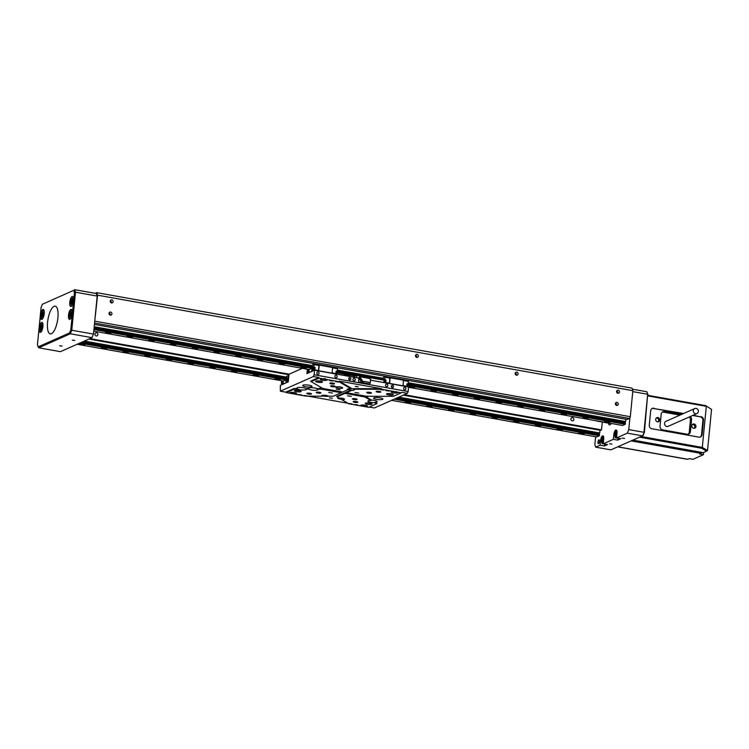 <?xml version="1.0" encoding="UTF-8"?>
<svg xmlns="http://www.w3.org/2000/svg" width="749" height="749" viewBox="0 0 749 749"><rect width="100%" height="100%" fill="white"/><g stroke="black" fill="none" stroke-linecap="round" stroke-linejoin="round"><path stroke-width="1.12" d="M418.382 356.131A1.564 1.432 66.1 0 0 416.304 354.446A1.564 1.432 66.1 0 0 416.098 357.076A1.564 1.432 66.1 0 0 418.382 356.131M416.547 357.329A1.564 1.432 66.1 0 0 415.592 355.176M416.275 357.198A1.255 1.142 66.1 0 0 415.508 355.466M518.055 373.91A1.564 1.432 66.1 0 0 515.977 372.225A1.564 1.432 66.1 0 0 515.78 374.856A1.564 1.432 66.1 0 0 518.055 373.91M516.23 375.109A1.564 1.432 66.1 0 0 515.275 372.965M515.958 374.987A1.255 1.142 66.1 0 0 515.19 373.245M94.917 334.091A1.61 1.47 -113.9 0 1 97.267 333.127A1.61 1.47 -113.9 0 1 97.061 335.833A1.61 1.47 -113.9 0 1 94.917 334.091M570.888 419.009A1.61 1.47 -113.9 0 1 573.238 418.036A1.61 1.47 -113.9 0 1 573.032 420.741A1.61 1.47 -113.9 0 1 570.888 419.009M618.281 404.179A1.564 1.432 66.1 0 0 616.202 402.485A1.564 1.432 66.1 0 0 615.996 405.115A1.564 1.432 66.1 0 0 618.281 404.179M616.446 405.378A1.564 1.432 66.1 0 0 615.5 403.224M616.174 405.246A1.255 1.142 66.1 0 0 615.406 403.514M619.479 392.008A1.564 1.432 66.1 0 0 617.391 390.313A1.564 1.432 66.1 0 0 617.195 392.953A1.564 1.432 66.1 0 0 619.479 392.008M617.644 393.206A1.564 1.432 66.1 0 0 616.689 391.053M617.373 393.075A1.255 1.142 66.1 0 0 616.605 391.343M111.929 313.84A1.564 1.432 66.1 0 0 109.85 312.155A1.564 1.432 66.1 0 0 109.644 314.786A1.564 1.432 66.1 0 0 111.929 313.84M110.094 315.048A1.564 1.432 66.1 0 0 109.139 312.895M109.822 314.917A1.255 1.142 66.1 0 0 109.054 313.185M113.118 301.678A1.564 1.432 66.1 0 0 111.039 299.984A1.564 1.432 66.1 0 0 110.843 302.615A1.564 1.432 66.1 0 0 113.118 301.678M111.283 302.877A1.564 1.432 66.1 0 0 110.337 300.724M111.011 302.746A1.255 1.142 66.1 0 0 110.243 301.014M94.655 322.089L97.567 295.181L96.715 292.653L95.179 293.327M96.715 292.653L632.006 388.141L632.858 390.678L97.567 295.181M95.011 321.199L630.302 416.687L632.858 390.678M599.977 430.572L601.513 429.889L602.29 422.033M89.871 338.614L289.189 374.172M404.301 394.704L601.513 429.889M94.421 324.429L627.278 419.487L629.581 418.466L94.561 323.025M630.302 416.687L629.581 418.466M393.543 386.615A1.17 1.077 66.1 0 0 391.98 385.351A1.17 1.077 66.1 0 0 391.83 387.327A1.17 1.077 66.1 0 0 393.543 386.615M392.064 387.467A1.17 1.077 66.1 0 0 391.409 386.007M350.86 379.003A1.17 1.077 66.1 0 0 349.306 377.739A1.17 1.077 66.1 0 0 349.146 379.715A1.17 1.077 66.1 0 0 350.86 379.003M349.38 379.855A1.17 1.077 66.1 0 0 348.734 378.395M380.642 392.13A2.35 0.496 -174.4 0 0 380.81 391.98A2.35 0.496 -174.4 0 0 378.938 391.306A2.35 0.496 -174.4 0 0 376.307 391.362A2.35 0.496 -174.4 0 0 376.138 391.521A2.35 0.496 -174.4 0 0 378.011 392.195A2.35 0.496 -174.4 0 0 380.642 392.13M357.648 402.325A2.35 0.496 -174.4 0 0 357.816 402.166A2.35 0.496 -174.4 0 0 355.944 401.492A2.35 0.496 -174.4 0 0 353.313 401.548A2.35 0.496 -174.4 0 0 353.144 401.707A2.35 0.496 -174.4 0 0 355.017 402.382A2.35 0.496 -174.4 0 0 357.648 402.325M311.359 394.068A2.35 0.496 -174.4 0 0 311.518 393.908A2.35 0.496 -174.4 0 0 309.646 393.234A2.35 0.496 -174.4 0 0 307.015 393.291A2.35 0.496 -174.4 0 0 306.856 393.45A2.35 0.496 -174.4 0 0 308.728 394.124A2.35 0.496 -174.4 0 0 311.359 394.068M334.354 383.872A2.35 0.496 -174.4 0 0 334.513 383.713A2.35 0.496 -174.4 0 0 332.64 383.039A2.35 0.496 -174.4 0 0 330.009 383.104A2.35 0.496 -174.4 0 0 329.85 383.263A2.35 0.496 -174.4 0 0 331.713 383.928A2.35 0.496 -174.4 0 0 334.354 383.872M405.911 388.825A1.255 1.142 66.1 0 0 404.245 387.476A1.255 1.142 66.1 0 0 404.086 389.583A1.255 1.142 66.1 0 0 405.911 388.825M319.102 373.339A1.255 1.142 66.1 0 0 317.445 371.991A1.255 1.142 66.1 0 0 317.286 374.097A1.255 1.142 66.1 0 0 319.102 373.339M337.19 376.56A1.255 1.142 66.1 0 0 335.524 375.212A1.255 1.142 66.1 0 0 335.365 377.318A1.255 1.142 66.1 0 0 337.19 376.56M387.823 385.595A1.255 1.142 66.1 0 0 386.166 384.246A1.255 1.142 66.1 0 0 385.997 386.353A1.255 1.142 66.1 0 0 387.823 385.595M355.279 379.79A1.255 1.142 66.1 0 0 353.612 378.442A1.255 1.142 66.1 0 0 353.453 380.548A1.255 1.142 66.1 0 0 355.279 379.79M383.366 390.032L380.361 389.62L383.366 390.032M352.039 403.917L349.034 403.505L352.039 403.917M338.52 382.027L335.515 381.616L338.52 382.027M307.193 395.912L304.188 395.5L307.193 395.912M389.19 391.072L386.109 390.65L389.19 391.072M357.863 404.956L354.783 404.535L357.863 404.956M301.435 394.892L298.364 394.47L301.435 394.892M332.771 380.998L329.691 380.576L332.771 380.998M356.899 394.583L359.792 395.098M327.959 389.414L330.852 389.929M332.387 398.243L329.382 397.841L332.387 398.243M358.256 386.784L355.251 386.372L358.256 386.784M351.309 396.371L347.555 395.856L351.309 396.371M358.78 393.056L355.026 392.542L358.78 393.056M339.971 389.705L336.217 389.19L339.971 389.705M332.5 393.019L328.745 392.504L332.5 393.019M335.103 386.69A2.35 0.496 -174.4 0 0 335.271 386.531A2.35 0.496 -174.4 0 0 333.399 385.857A2.35 0.496 -174.4 0 0 330.758 385.913A2.35 0.496 -174.4 0 0 330.599 386.072A2.35 0.496 -174.4 0 0 332.472 386.746A2.35 0.496 -174.4 0 0 335.103 386.69M320.731 393.056A2.35 0.496 -174.4 0 0 320.9 392.897A2.35 0.496 -174.4 0 0 319.027 392.223A2.35 0.496 -174.4 0 0 316.387 392.289A2.35 0.496 -174.4 0 0 316.228 392.439A2.35 0.496 -174.4 0 0 318.1 393.113A2.35 0.496 -174.4 0 0 320.731 393.056M356.899 399.507A2.35 0.496 -174.4 0 0 357.067 399.357A2.35 0.496 -174.4 0 0 355.195 398.683A2.35 0.496 -174.4 0 0 352.564 398.74A2.35 0.496 -174.4 0 0 352.395 398.899A2.35 0.496 -174.4 0 0 354.268 399.573A2.35 0.496 -174.4 0 0 356.899 399.507M371.27 393.141A2.35 0.496 -174.4 0 0 371.438 392.982A2.35 0.496 -174.4 0 0 369.566 392.307A2.35 0.496 -174.4 0 0 366.935 392.364A2.35 0.496 -174.4 0 0 366.767 392.523A2.35 0.496 -174.4 0 0 368.639 393.197A2.35 0.496 -174.4 0 0 371.27 393.141M363.405 395.744L363.405 395.744A2.35 0.496 -174.4 0 0 363.246 395.903A2.35 0.496 -174.4 0 0 363.387 396.09L344.746 392.766L344.961 393.384L337.078 396.876L339.138 398.094A3.436 0.73 -174.4 0 1 342.714 398.384A3.436 0.73 -174.4 0 1 344.521 399.208A3.436 0.73 -174.4 0 1 344.278 399.442A3.436 0.73 -174.4 0 1 341.797 399.657L348.791 403.767L364.398 406.548A3.436 0.73 -174.4 0 0 367.225 406.361A3.436 0.73 -174.4 0 0 367.469 406.127A3.436 0.73 -174.4 0 0 364.726 405.134A3.436 0.73 -174.4 0 0 360.859 405.218A3.436 0.73 -174.4 0 0 360.615 405.452A3.436 0.73 -174.4 0 0 361.449 406.024M397.101 392.055L394.161 391.521A3.436 0.73 -174.4 0 0 391.324 391.718A3.436 0.73 -174.4 0 0 391.09 391.952A3.436 0.73 -174.4 0 0 393.834 392.935A3.436 0.73 -174.4 0 0 397.691 392.851A3.436 0.73 -174.4 0 0 397.934 392.616A3.436 0.73 -174.4 0 0 397.101 392.055L401.342 392.804L393.459 396.305L366.682 396.258A2.35 0.496 -174.4 0 0 365.194 396.062L346.459 392.719L351.665 390.407A3.436 0.73 -174.4 0 0 353.987 390.192A3.436 0.73 -174.4 0 0 354.23 389.957A3.436 0.73 -174.4 0 0 353.706 389.508L353.425 388.928A3.436 0.73 -174.4 0 0 350.747 388.422M363.387 396.09L363.705 396.727A2.35 0.496 -174.4 0 0 364.969 397.017L365.559 396.624A2.35 0.496 -174.4 0 0 367.75 396.511A2.35 0.496 -174.4 0 0 367.909 396.361A2.35 0.496 -174.4 0 0 367.881 396.258M321.742 387.86A2.35 0.496 -174.4 0 0 320.001 388.001A2.35 0.496 -174.4 0 0 319.842 388.16A2.35 0.496 -174.4 0 0 320.591 388.6L320.984 389.171L317.258 389.162L317.07 388.6A4.691 0.992 -174.4 0 0 312.689 387.748A4.691 0.992 -174.4 0 0 308.831 388.01A4.691 0.992 -174.4 0 0 308.504 388.319A4.691 0.992 -174.4 0 0 308.625 388.581L308.71 389.152L306.098 389.143L306.004 388.581A4.691 0.992 -174.4 0 0 301.688 387.514A4.691 0.992 -174.4 0 0 297.278 387.729A4.691 0.992 -174.4 0 0 296.941 388.048A4.691 0.992 -174.4 0 0 297.447 388.562L297.634 389.134A4.691 0.992 -174.4 0 0 302.016 389.995A4.691 0.992 -174.4 0 0 305.91 389.733A4.691 0.992 -174.4 0 0 306.238 389.424A4.691 0.992 -174.4 0 0 306.098 389.143M394.161 391.521L381.503 389.265L354.343 389.218L354.024 388.656L381.541 388.703L339.269 381.157L338.876 381.662L350.588 388.553L349.942 388.834A3.436 0.73 -174.4 0 0 347.62 389.059A3.436 0.73 -174.4 0 0 347.377 389.283A3.436 0.73 -174.4 0 0 347.901 389.742L342.696 392.045L323.961 388.703A2.35 0.496 -174.4 0 0 322.688 388.413L311.144 381.616L319.027 378.123L323.268 378.882A3.436 0.73 -174.4 0 0 320.441 379.069A3.436 0.73 -174.4 0 0 320.197 379.303A3.436 0.73 -174.4 0 0 322.941 380.286A3.436 0.73 -174.4 0 0 326.807 380.202A3.436 0.73 -174.4 0 0 327.041 379.977A3.436 0.73 -174.4 0 0 326.218 379.406L323.268 378.882M324.345 388.768L324.345 388.768A2.35 0.496 -174.4 0 1 323.222 388.928L341.853 392.251L341.207 392.71L322.463 389.368L323.222 388.928M341.207 392.71L333.314 396.202L328.53 396.193A3.436 0.73 -174.4 0 0 325.478 395.332A3.436 0.73 -174.4 0 0 321.995 395.463A3.436 0.73 -174.4 0 0 321.761 395.697A3.436 0.73 -174.4 0 0 322.37 396.184L322.716 395.837A3.436 0.73 -174.4 0 0 328.408 396.146A3.436 0.73 -174.4 0 0 328.455 396.127M338.492 397.7A3.436 0.73 -174.4 0 0 337.958 397.85A3.436 0.73 -174.4 0 0 337.715 398.084A3.436 0.73 -174.4 0 0 341.366 399.17L341.797 399.657M322.201 382.243A3.436 0.73 -174.4 0 0 322.445 382.009A3.436 0.73 -174.4 0 0 319.701 381.026A3.436 0.73 -174.4 0 0 315.835 381.11A3.436 0.73 -174.4 0 0 315.601 381.344A3.436 0.73 -174.4 0 0 318.344 382.327A3.436 0.73 -174.4 0 0 322.201 382.243M393.094 394.892A3.436 0.73 -174.4 0 0 393.337 394.657A3.436 0.73 -174.4 0 0 390.594 393.674A3.436 0.73 -174.4 0 0 386.727 393.759A3.436 0.73 -174.4 0 0 386.484 393.983A3.436 0.73 -174.4 0 0 389.237 394.976A3.436 0.73 -174.4 0 0 393.094 394.892M300.939 391.671A3.436 0.73 -174.4 0 0 301.173 391.437A3.436 0.73 -174.4 0 0 298.43 390.454A3.436 0.73 -174.4 0 0 294.572 390.538A3.436 0.73 -174.4 0 0 294.329 390.772A3.436 0.73 -174.4 0 0 297.072 391.755A3.436 0.73 -174.4 0 0 300.939 391.671M296.332 393.712A3.436 0.73 -174.4 0 0 296.576 393.478A3.436 0.73 -174.4 0 0 293.833 392.485A3.436 0.73 -174.4 0 0 289.966 392.579A3.436 0.73 -174.4 0 0 289.732 392.804A3.436 0.73 -174.4 0 0 290.556 393.375L293.505 393.899A3.436 0.73 -174.4 0 0 296.332 393.712M371.822 404.32A3.436 0.73 -174.4 0 0 372.066 404.086A3.436 0.73 -174.4 0 0 369.323 403.093A3.436 0.73 -174.4 0 0 365.456 403.187A3.436 0.73 -174.4 0 0 365.222 403.411A3.436 0.73 -174.4 0 0 367.965 404.404A3.436 0.73 -174.4 0 0 371.822 404.32M342.415 388.122A3.436 0.73 -174.4 0 0 342.658 387.898A3.436 0.73 -174.4 0 0 339.906 386.905A3.436 0.73 -174.4 0 0 336.048 386.99A3.436 0.73 -174.4 0 0 335.805 387.224A3.436 0.73 -174.4 0 0 338.548 388.207A3.436 0.73 -174.4 0 0 342.415 388.122M382.589 399.376A4.691 0.992 -174.4 0 0 382.926 399.058A4.691 0.992 -174.4 0 0 379.181 397.71A4.691 0.992 -174.4 0 0 373.91 397.831A4.691 0.992 -174.4 0 0 373.582 398.15A4.691 0.992 -174.4 0 0 377.327 399.498A4.691 0.992 -174.4 0 0 382.589 399.376M370.933 400.528A4.691 0.992 -174.4 0 0 368.115 400.837A4.691 0.992 -174.4 0 0 367.787 401.146A4.691 0.992 -174.4 0 0 374.622 402.69L375.071 402.222A4.691 0.992 -174.4 0 0 376.841 401.923A4.691 0.992 -174.4 0 0 377.178 401.614A4.691 0.992 -174.4 0 0 371.429 400.078L370.933 400.528L364.969 397.017M311.706 386.727A4.691 0.992 -174.4 0 0 312.033 386.418A4.691 0.992 -174.4 0 0 308.288 385.07A4.691 0.992 -174.4 0 0 303.027 385.183A4.691 0.992 -174.4 0 0 302.69 385.501A4.691 0.992 -174.4 0 0 306.435 386.849A4.691 0.992 -174.4 0 0 311.706 386.727M308.71 389.152A4.691 0.992 -174.4 0 0 313.016 390.22A4.691 0.992 -174.4 0 0 317.464 390.014A4.691 0.992 -174.4 0 0 317.791 389.695A4.691 0.992 -174.4 0 0 317.258 389.162M307.362 369.238L306.94 373.582L314.552 370.203L358.846 378.105L358.546 381.138L359.099 381.99M362.188 382.57L358.921 377.356L361.673 382.477L358.846 378.105L356.655 377.711L356.889 375.315L352.966 377.056M311.144 381.616L310.676 381.119L318.812 377.515L313.382 376.541L314.112 374.772L408.149 391.54L408.589 386.98L370.54 380.192L370.24 383.216L369.313 383.844L359.323 382.056L358.546 381.138L359.323 382.056M313.382 376.541L280.332 391.193L280.351 385.361L288.253 381.859L289.002 374.257L302.343 368.339M314.112 374.772L314.552 370.203M346.459 392.719L345.898 392.261L351.169 389.92L351.665 390.407M347.901 389.742L348.276 389.405A3.436 0.73 -174.4 0 0 351.169 389.92M308.185 396.165L347.92 403.252M337.078 396.876L336.619 396.371L344.746 392.766M365.559 396.624L371.429 400.078M375.071 402.222L377.075 403.402L376.522 403.814L374.622 402.69M369.21 407.053L374.369 407.971L407.419 393.319L401.998 392.354L401.342 392.804M293.505 393.899L306.163 396.155L322.37 396.184M280.332 391.193L285.753 392.158L293.889 388.562L297.447 388.562M306.004 388.581L308.625 388.581M317.07 388.6L320.591 388.6M354.343 389.218L353.706 389.508M353.425 388.928L354.024 388.656M408.149 391.54L407.419 393.319M338.876 381.662L326.218 379.406M320.984 389.171A2.35 0.496 -174.4 0 0 322.463 389.368M297.634 389.134L294.207 389.124L286.315 392.616L290.556 393.375M363.705 396.727L344.961 393.384M364.398 406.548L368.639 407.306L376.522 403.814M339.269 381.157L351.131 388.141L350.588 388.553M381.503 389.265L381.541 388.703M318.812 377.515L319.027 378.123M294.207 389.124L293.889 388.562M285.753 392.158L286.315 392.616M370.596 379.677L369.847 378.517L370.549 380.192L383.853 382.57L384.087 380.174L356.889 375.315M370.615 379.443L369.847 378.517L359.848 376.738L362.947 381.531A2.481 0.524 5.6 0 1 365.493 381.681L370.306 382.533M358.921 377.356L359.848 376.738M362.207 382.449L362.947 381.531M323.418 378.825L325.066 378.722M323.184 378.788L325.066 378.666M41.729 329.616A2.256 0.768 -79.9 0 0 42.496 327.922A2.256 0.768 -79.9 0 0 42.571 325.824A2.256 0.768 -79.9 0 0 41.869 325.412A2.256 0.768 -79.9 0 0 41.092 327.098A2.256 0.768 -79.9 0 0 41.017 329.204A2.256 0.768 -79.9 0 0 41.729 329.616L42.571 325.824L41.869 325.412L41.017 329.204L41.729 329.616M42.581 327.369L41.092 327.098M41.888 329.354L41.017 329.204M43.096 316.584A2.256 0.768 -79.9 0 0 43.816 314.73A2.256 0.768 -79.9 0 0 43.788 312.736A2.256 0.768 -79.9 0 0 43.03 312.586A2.256 0.768 -79.9 0 0 42.309 314.43A2.256 0.768 -79.9 0 0 42.337 316.434A2.256 0.768 -79.9 0 0 43.096 316.584L43.788 312.736L43.03 312.586L42.337 316.434L43.096 316.584M43.826 314.702L42.309 314.43M43.105 316.565L42.337 316.434M71.089 312.502A2.256 0.768 -79.9 0 0 70.359 314.337A2.256 0.768 -79.9 0 0 70.378 316.35A2.256 0.768 -79.9 0 0 71.136 316.527A2.256 0.768 -79.9 0 0 71.867 314.702A2.256 0.768 -79.9 0 0 71.848 312.689A2.256 0.768 -79.9 0 0 71.089 312.502L70.378 316.35L71.136 316.527L71.848 312.689L71.089 312.502M71.876 314.608L70.359 314.337M71.155 316.49L70.378 316.35M72.157 299.862A2.256 0.768 -79.9 0 0 71.548 301.941A2.256 0.768 -79.9 0 0 71.773 303.673A2.256 0.768 -79.9 0 0 72.606 303.317A2.256 0.768 -79.9 0 0 73.205 301.229A2.256 0.768 -79.9 0 0 72.981 299.506A2.256 0.768 -79.9 0 0 72.157 299.862L71.773 303.673L72.606 303.317L73.205 301.229L72.981 299.506L72.157 299.862L73.121 300.031M73.009 302.203L71.548 301.941M336.657 374.144A1.723 0.59 -79.9 0 0 337.05 372.665A1.723 0.59 -79.9 0 0 336.947 371.467M336.554 374.126A1.919 0.655 -79.9 0 0 336.938 372.599A1.919 0.655 -79.9 0 0 336.891 371.457M311.921 368.967A1.723 0.59 -79.9 0 0 312.061 370.221A1.723 0.59 -79.9 0 0 312.698 370.034A1.723 0.59 -79.9 0 0 313.185 368.405A1.723 0.59 -79.9 0 0 312.623 367.066A1.723 0.59 -79.9 0 0 311.921 368.967M312.127 370.315A1.919 0.655 -79.9 0 0 312.183 370.437A1.919 0.655 -79.9 0 0 312.399 370.615A1.919 0.655 -79.9 0 0 313.447 368.405A1.919 0.655 -79.9 0 0 313.073 366.823A1.919 0.655 -79.9 0 0 312.82 366.916A1.919 0.655 -79.9 0 0 312.717 367.01M307.839 369.323A1.723 0.59 -79.9 0 0 307.315 371.008A1.723 0.59 -79.9 0 0 307.455 372.262A1.723 0.59 -79.9 0 0 308.101 372.075A1.723 0.59 -79.9 0 0 308.579 370.446A1.723 0.59 -79.9 0 0 308.541 369.444M307.53 372.356A1.919 0.655 -79.9 0 0 307.586 372.478A1.919 0.655 -79.9 0 0 307.802 372.656A1.919 0.655 -79.9 0 0 308.85 370.446A1.919 0.655 -79.9 0 0 308.831 369.5M308.888 372.281A1.919 0.655 100.1 0 1 308.335 372.749L307.802 372.656M313.934 367.366A1.919 0.655 100.1 0 1 313.981 368.499A1.919 0.655 100.1 0 1 312.932 370.708L312.399 370.615M332.715 367.928L337.527 368.78L337.275 371.373L336.114 371.158L335.87 373.592L332.219 372.946M337.275 371.373L336.095 371.317M318.503 370.905L318.98 364.997L314.065 364.117L312.399 364.857L311.743 366.926M318.512 364.913L319.299 365.147L318.681 370.942M332.135 373.339L332.584 367.047L319.121 364.641M332.715 367.45L337.527 368.78M307.399 369.248L307.502 370.09M307.586 369.819L307.642 369.285M309.421 372.478L308.878 372.384L309.084 370.249A2.266 0.777 -79.9 0 0 309.112 369.547M308.878 372.384L312.352 371.176M311.93 369.847L311.809 371.083M313.119 366.832A2.266 0.777 100.1 0 1 313.503 366.458L313.073 366.383A2.266 0.777 -79.9 0 0 312.389 367.347M313.073 366.383L313.85 366.036L313.981 367.216L314.065 364.117M94.065 328.09L312.108 367.422M94.018 328.521L312.146 367.431L311.94 368.405L309.29 369.585L93.765 331.133M313.073 366.823L313.606 366.916A1.919 0.655 100.1 0 1 313.756 367.001M314.571 370.203L314.88 367.534L314.159 367.403L313.765 370.558M313.662 370.54L312.286 371.139L312.305 370.568M309.271 372.478L307.755 372.637M314.88 367.534L313.981 367.216M315.132 367.422L314.739 370.24M318.662 370.521L314.898 369.856M319.149 365.503L314.234 364.632M332.753 367.553L319.299 365.147M332.2 373.18L318.746 370.774M336.273 374.079L336.582 371.401M314.636 370.043L313.915 369.912M335.786 373.817L336.338 373.91M307.783 371.747L308.12 369.706L307.783 371.747M312.773 368.78L312.53 369.641L312.155 369.051L312.576 367.731L312.904 368.714M312.773 368.761L312.193 368.658M286.052 380.436A1.723 0.59 -79.9 0 0 286.193 381.69A1.723 0.59 -79.9 0 0 286.83 381.503A1.723 0.59 -79.9 0 0 287.316 379.874A1.723 0.59 -79.9 0 0 286.755 378.535A1.723 0.59 -79.9 0 0 286.052 380.436M286.258 381.775A1.919 0.655 -79.9 0 0 286.315 381.906A1.919 0.655 -79.9 0 0 286.53 382.074A1.919 0.655 -79.9 0 0 287.579 379.874A1.919 0.655 -79.9 0 0 287.204 378.292A1.919 0.655 -79.9 0 0 286.951 378.376A1.919 0.655 -79.9 0 0 286.848 378.479M281.97 380.792A1.723 0.59 -79.9 0 0 281.446 382.467A1.723 0.59 -79.9 0 0 281.587 383.731A1.723 0.59 -79.9 0 0 282.233 383.535A1.723 0.59 -79.9 0 0 282.719 381.906A1.723 0.59 -79.9 0 0 282.673 380.913M281.661 383.816A1.919 0.655 -79.9 0 0 281.718 383.947A1.919 0.655 -79.9 0 0 281.933 384.115A1.919 0.655 -79.9 0 0 282.982 381.906A1.919 0.655 -79.9 0 0 282.963 380.969M283.019 383.741A1.919 0.655 100.1 0 1 282.467 384.209L281.933 384.115M288.065 378.825A1.919 0.655 100.1 0 1 288.112 379.968A1.919 0.655 100.1 0 1 287.064 382.177L286.53 382.074M288.861 375.708L286.53 376.326L285.875 378.385M281.53 380.707L281.633 381.55M281.718 381.288L281.774 380.754M283.553 383.947L283.01 383.853L283.216 381.718A2.266 0.777 -79.9 0 0 283.244 381.016M283.01 383.853L286.483 382.645M286.062 381.316L285.94 382.552M287.251 378.301A2.266 0.777 100.1 0 1 287.635 377.927L287.204 377.842A2.266 0.777 -79.9 0 0 286.521 378.816M287.204 377.842L287.981 377.496L288.112 378.676L288.196 375.586M82.128 342.04L286.062 378.423L286.071 379.874L283.422 381.044L77.147 344.25M287.204 378.292L287.747 378.385A1.919 0.655 100.1 0 1 287.888 378.47M288.543 378.919L287.897 382.018M287.794 381.999L286.418 382.608L286.436 382.037M283.403 383.947L281.886 384.106M282.457 382.009L281.914 383.207L282.326 381.99M282.13 382.449L282.176 381.962M286.904 380.239L286.661 381.11L286.287 380.511L286.848 379.125L287.036 380.183M286.904 380.22L286.324 380.118M407.54 386.793A1.723 0.59 -79.9 0 0 407.943 385.314A1.723 0.59 -79.9 0 0 407.84 384.115M407.447 386.774A1.919 0.655 -79.9 0 0 407.831 385.239A1.919 0.655 -79.9 0 0 407.784 384.106M383.928 381.859A1.723 0.59 -79.9 0 0 384.068 381.054A1.723 0.59 -79.9 0 0 384.078 380.305M383.947 382.58A1.919 0.655 -79.9 0 0 384.331 381.054A1.919 0.655 -79.9 0 0 383.965 379.471A1.919 0.655 -79.9 0 0 383.703 379.556A1.919 0.655 -79.9 0 0 383.6 379.659M384.817 380.005A1.919 0.655 100.1 0 1 384.874 381.147A1.919 0.655 100.1 0 1 384.48 382.683M403.599 380.567L408.411 381.428L408.158 384.012L407.007 383.806L406.763 386.241L403.112 385.595M408.158 384.012L406.988 383.965M389.396 383.554L389.873 377.646L384.949 376.766L383.282 377.505L382.627 379.565M389.405 377.562L390.182 377.796L389.564 383.582M403.018 385.988L403.468 379.687L390.014 377.29M403.608 380.099L408.411 381.428M384.012 379.481A2.266 0.777 100.1 0 1 384.396 379.106L383.956 379.022A2.266 0.777 -79.9 0 0 383.282 379.996M383.956 379.022L384.743 378.676L384.864 379.855L384.949 376.766M374.191 378.058L382.889 379.958M383.965 379.471L384.499 379.565A1.919 0.655 100.1 0 1 384.649 379.649M385.454 382.851L386.025 380.071L384.864 379.855M386.025 380.071L385.632 382.879M389.546 383.17L385.791 382.496M390.042 378.151L385.117 377.271M385.772 380.183L385.052 380.052L384.733 382.72M403.636 380.192L390.182 377.796M403.084 385.829L389.63 383.422M407.156 386.727L407.475 384.05M385.529 382.692L384.799 382.561M406.679 386.465L407.222 386.559M384.059 380.164A1.723 0.59 -79.9 0 0 383.507 379.715A1.723 0.59 -79.9 0 0 383.263 380.024M81.266 344.783A2.734 0.58 -174.4 0 0 85.002 344.606A2.734 0.58 -174.4 0 0 83.279 343.894A2.734 0.58 -174.4 0 0 79.553 344.072A2.734 0.58 -174.4 0 0 81.266 344.783M102.969 348.659A2.734 0.58 -174.4 0 0 106.704 348.482A2.734 0.58 -174.4 0 0 104.982 347.77A2.734 0.58 -174.4 0 0 101.255 347.948A2.734 0.58 -174.4 0 0 102.969 348.659M124.671 352.526A2.734 0.58 -174.4 0 0 128.397 352.348A2.734 0.58 -174.4 0 0 126.684 351.637A2.734 0.58 -174.4 0 0 122.958 351.815A2.734 0.58 -174.4 0 0 124.671 352.526M146.373 356.402A2.734 0.58 -174.4 0 0 150.1 356.224A2.734 0.58 -174.4 0 0 148.386 355.513A2.734 0.58 -174.4 0 0 144.651 355.691A2.734 0.58 -174.4 0 0 146.373 356.402M168.076 360.269A2.734 0.58 -174.4 0 0 171.802 360.091A2.734 0.58 -174.4 0 0 170.089 359.38A2.734 0.58 -174.4 0 0 166.353 359.557A2.734 0.58 -174.4 0 0 168.076 360.269M189.778 364.145A2.734 0.58 -174.4 0 0 193.504 363.967A2.734 0.58 -174.4 0 0 191.791 363.256A2.734 0.58 -174.4 0 0 188.055 363.434A2.734 0.58 -174.4 0 0 189.778 364.145M211.48 368.012A2.734 0.58 -174.4 0 0 215.206 367.834A2.734 0.58 -174.4 0 0 213.484 367.122A2.734 0.58 -174.4 0 0 209.757 367.3A2.734 0.58 -174.4 0 0 211.48 368.012M233.173 371.888A2.734 0.58 -174.4 0 0 236.909 371.71A2.734 0.58 -174.4 0 0 235.186 370.998A2.734 0.58 -174.4 0 0 231.46 371.176A2.734 0.58 -174.4 0 0 233.173 371.888M254.875 375.755A2.734 0.58 -174.4 0 0 258.611 375.577A2.734 0.58 -174.4 0 0 256.888 374.865A2.734 0.58 -174.4 0 0 253.162 375.043A2.734 0.58 -174.4 0 0 254.875 375.755M276.578 379.631A2.734 0.58 -174.4 0 0 280.304 379.453A2.734 0.58 -174.4 0 0 278.591 378.741A2.734 0.58 -174.4 0 0 274.864 378.919A2.734 0.58 -174.4 0 0 276.578 379.631M406.782 402.859A2.734 0.58 -174.4 0 0 410.518 402.681A2.734 0.58 -174.4 0 0 408.795 401.97A2.734 0.58 -174.4 0 0 405.069 402.147A2.734 0.58 -174.4 0 0 406.782 402.859M428.484 406.726A2.734 0.58 -174.4 0 0 432.21 406.548A2.734 0.58 -174.4 0 0 430.497 405.836A2.734 0.58 -174.4 0 0 426.771 406.014A2.734 0.58 -174.4 0 0 428.484 406.726M450.186 410.602A2.734 0.58 -174.4 0 0 453.913 410.424A2.734 0.58 -174.4 0 0 452.199 409.712A2.734 0.58 -174.4 0 0 448.473 409.89A2.734 0.58 -174.4 0 0 450.186 410.602M471.889 414.469A2.734 0.58 -174.4 0 0 475.615 414.291A2.734 0.58 -174.4 0 0 473.902 413.579A2.734 0.58 -174.4 0 0 470.166 413.757A2.734 0.58 -174.4 0 0 471.889 414.469M493.591 418.345A2.734 0.58 -174.4 0 0 497.317 418.167A2.734 0.58 -174.4 0 0 495.604 417.455A2.734 0.58 -174.4 0 0 491.868 417.633A2.734 0.58 -174.4 0 0 493.591 418.345M515.293 422.211A2.734 0.58 -174.4 0 0 519.02 422.033A2.734 0.58 -174.4 0 0 517.297 421.322A2.734 0.58 -174.4 0 0 513.571 421.5A2.734 0.58 -174.4 0 0 515.293 422.211M536.986 426.087A2.734 0.58 -174.4 0 0 540.722 425.909A2.734 0.58 -174.4 0 0 538.999 425.198A2.734 0.58 -174.4 0 0 535.273 425.376A2.734 0.58 -174.4 0 0 536.986 426.087M558.688 429.954A2.734 0.58 -174.4 0 0 562.424 429.776A2.734 0.58 -174.4 0 0 560.701 429.065A2.734 0.58 -174.4 0 0 556.975 429.243A2.734 0.58 -174.4 0 0 558.688 429.954M580.391 433.83A2.734 0.58 -174.4 0 0 584.126 433.652A2.734 0.58 -174.4 0 0 582.404 432.941A2.734 0.58 -174.4 0 0 578.677 433.119A2.734 0.58 -174.4 0 0 580.391 433.83M89.637 338.717L289.002 374.275M404.067 394.807L600.005 430.235L403.299 395.144M79.797 343.079L286.071 379.874M394.227 399.17L599.359 435.768L599.565 434.785L395.856 398.449M391.577 400.341L596.71 436.939L599.359 435.768M88.869 339.054L288.955 374.743M84.365 341.048L286.446 377.103M398.796 397.139L599.743 432.988L600.005 430.235M80.405 342.808L286.212 379.518M394.835 398.899L599.5 435.412M81.426 342.359L286.277 378.9M599.528 434.785L396.558 398.131M82.924 341.694L285.921 377.908M397.354 397.785L599.209 433.793L599.743 432.988M599.163 434.28L599.209 433.793M83.13 341.6L286.127 377.814M397.56 397.691L599.415 433.699M107.135 333.324A2.734 0.58 -174.4 0 0 110.871 333.146A2.734 0.58 -174.4 0 0 109.148 332.434A2.734 0.58 -174.4 0 0 105.422 332.612A2.734 0.58 -174.4 0 0 107.135 333.324M128.837 337.19A2.734 0.58 -174.4 0 0 132.573 337.013A2.734 0.58 -174.4 0 0 130.85 336.301A2.734 0.58 -174.4 0 0 127.124 336.479A2.734 0.58 -174.4 0 0 128.837 337.19M150.54 341.067A2.734 0.58 -174.4 0 0 154.266 340.889A2.734 0.58 -174.4 0 0 152.553 340.177A2.734 0.58 -174.4 0 0 148.826 340.355A2.734 0.58 -174.4 0 0 150.54 341.067M172.242 344.933A2.734 0.58 -174.4 0 0 175.968 344.755A2.734 0.58 -174.4 0 0 174.255 344.044A2.734 0.58 -174.4 0 0 170.519 344.222A2.734 0.58 -174.4 0 0 172.242 344.933M193.944 348.809A2.734 0.58 -174.4 0 0 197.67 348.631A2.734 0.58 -174.4 0 0 195.957 347.92A2.734 0.58 -174.4 0 0 192.221 348.098A2.734 0.58 -174.4 0 0 193.944 348.809M215.646 352.676A2.734 0.58 -174.4 0 0 219.373 352.498A2.734 0.58 -174.4 0 0 217.659 351.787A2.734 0.58 -174.4 0 0 213.924 351.964A2.734 0.58 -174.4 0 0 215.646 352.676M237.339 356.552A2.734 0.58 -174.4 0 0 241.075 356.374A2.734 0.58 -174.4 0 0 239.352 355.663A2.734 0.58 -174.4 0 0 235.626 355.841A2.734 0.58 -174.4 0 0 237.339 356.552M259.042 360.419A2.734 0.58 -174.4 0 0 262.777 360.241A2.734 0.58 -174.4 0 0 261.055 359.529A2.734 0.58 -174.4 0 0 257.328 359.707A2.734 0.58 -174.4 0 0 259.042 360.419M280.744 364.295A2.734 0.58 -174.4 0 0 284.48 364.117A2.734 0.58 -174.4 0 0 282.757 363.396A2.734 0.58 -174.4 0 0 279.031 363.583A2.734 0.58 -174.4 0 0 280.744 364.295M302.446 368.162A2.734 0.58 -174.4 0 0 306.172 367.984A2.734 0.58 -174.4 0 0 304.459 367.272A2.734 0.58 -174.4 0 0 300.733 367.45A2.734 0.58 -174.4 0 0 302.446 368.162M347.536 376.092A2.734 0.58 -174.4 0 0 349.577 375.726A2.734 0.58 -174.4 0 0 347.864 375.015A2.734 0.58 -174.4 0 0 344.128 375.193A2.734 0.58 -174.4 0 0 344.549 375.558M410.948 387.523A2.734 0.58 -174.4 0 0 414.684 387.345A2.734 0.58 -174.4 0 0 412.961 386.624A2.734 0.58 -174.4 0 0 409.235 386.812A2.734 0.58 -174.4 0 0 410.948 387.523M432.65 391.39A2.734 0.58 -174.4 0 0 436.386 391.212A2.734 0.58 -174.4 0 0 434.663 390.501A2.734 0.58 -174.4 0 0 430.937 390.678A2.734 0.58 -174.4 0 0 432.65 391.39M454.353 395.266A2.734 0.58 -174.4 0 0 458.079 395.088A2.734 0.58 -174.4 0 0 456.366 394.367A2.734 0.58 -174.4 0 0 452.639 394.554A2.734 0.58 -174.4 0 0 454.353 395.266M476.055 399.133A2.734 0.58 -174.4 0 0 479.781 398.955A2.734 0.58 -174.4 0 0 478.068 398.243A2.734 0.58 -174.4 0 0 474.332 398.421A2.734 0.58 -174.4 0 0 476.055 399.133M497.757 403.009A2.734 0.58 -174.4 0 0 501.484 402.831A2.734 0.58 -174.4 0 0 499.77 402.11A2.734 0.58 -174.4 0 0 496.035 402.297A2.734 0.58 -174.4 0 0 497.757 403.009M519.46 406.876A2.734 0.58 -174.4 0 0 523.186 406.698A2.734 0.58 -174.4 0 0 521.473 405.986A2.734 0.58 -174.4 0 0 517.737 406.164A2.734 0.58 -174.4 0 0 519.46 406.876M541.162 410.752A2.734 0.58 -174.4 0 0 544.888 410.574A2.734 0.58 -174.4 0 0 543.165 409.853A2.734 0.58 -174.4 0 0 539.439 410.031A2.734 0.58 -174.4 0 0 541.162 410.752M562.855 414.618A2.734 0.58 -174.4 0 0 566.59 414.44A2.734 0.58 -174.4 0 0 564.868 413.729A2.734 0.58 -174.4 0 0 561.141 413.907A2.734 0.58 -174.4 0 0 562.855 414.618M584.557 418.494A2.734 0.58 -174.4 0 0 588.293 418.317A2.734 0.58 -174.4 0 0 586.57 417.596A2.734 0.58 -174.4 0 0 582.844 417.773A2.734 0.58 -174.4 0 0 584.557 418.494M606.259 422.361A2.734 0.58 -174.4 0 0 609.986 422.183A2.734 0.58 -174.4 0 0 608.272 421.472A2.734 0.58 -174.4 0 0 604.546 421.65A2.734 0.58 -174.4 0 0 606.259 422.361M93.925 329.513L311.94 368.405M337.022 372.89L355.101 376.11M407.915 385.529L625.228 424.299L625.434 423.325L407.99 384.087M408.561 387.289L622.578 425.469L625.228 424.299M94.196 326.723L312.314 365.634M337.396 370.109L383.207 378.282M408.28 382.748L625.612 421.518L625.836 419.225M93.962 329.139L312.08 368.059M337.069 372.515L355.578 375.811M407.952 385.155L625.368 423.943M337.05 371.878L355.897 375.24M407.943 384.527L625.434 423.325M337.097 371.448L357.488 375.08M358.275 375.221L373.405 377.927M94.112 327.603L311.79 366.439M337.312 370.989L382.673 379.088M408.196 383.638L625.078 422.324L625.612 421.518M625.031 422.811L625.078 422.324M94.121 327.482L311.996 366.345M337.322 370.867L382.879 378.994M408.214 383.516L625.284 422.239M582.001 432.997L580.962 432.791M581.982 433.147L581.177 432.791M580.981 432.791L580.175 433.016L581.14 433.156M560.299 429.13L559.241 429.102M560.28 429.271L559.475 428.924M559.26 429.121L558.473 429.149L559.447 429.28M538.597 425.254L537.557 425.048M537.979 425.16L538.512 425.441M537.576 425.048L536.771 425.273L537.745 425.413M564.465 413.794L563.407 413.766M563.847 413.691L564.381 413.794M563.426 413.776L562.639 413.804L563.613 413.944M585.849 417.502L585.156 417.961L585.896 417.511M585.952 417.68L585.1 417.745M585.952 417.689L586.804 417.951L585.858 417.867M607.458 421.49L606.756 421.369M606.812 421.387L606.231 421.668L607.214 421.724M499.349 402.204L498.357 402.138M499.33 402.335L498.478 401.97M498.357 402.147L497.514 402.157L498.441 402.316M472.422 413.682L474.005 413.673L472.834 413.832M521.061 406.052L520.012 406.024M521.051 406.192L520.246 405.846M520.021 406.033L519.235 406.061L520.209 406.201M542.763 409.918L541.724 409.703M542.753 410.068L541.948 409.712M541.742 409.703L540.937 409.937L541.911 410.077M495.117 417.399L494.087 417.418M494.181 417.436L494.714 417.717M516.894 421.387L515.846 421.359M516.885 421.537L516.08 421.181M515.855 421.378L515.069 421.406L516.042 421.537M455.963 394.433L454.905 394.405M455.944 394.583L455.139 394.227M454.924 394.423L454.137 394.451L455.102 394.592M477.619 398.187L476.542 398.187M477.59 398.187L478.002 398.665L477.15 398.234M476.607 398.196L476.186 398.496L477.122 398.505M430.02 405.949L429.093 405.874M429.28 405.696L429.299 406.23M451.797 409.769L450.233 409.937L450.973 409.563M451.17 409.675L451.703 409.769M407.287 402.091L407.802 401.998M408.374 401.913L407.259 402.044M408.355 402.119L407.774 402.222M411.501 386.559L411.969 386.662M412.54 386.578L411.473 386.55M412.521 386.784L411.941 386.887M433.203 390.435L433.671 390.529M434.223 390.65L433.128 390.575M434.186 390.669L433.643 390.753M277.898 379.022L277.261 379.106L277.945 378.648L277.888 379.172M277.139 378.9L276.362 378.816L277.149 378.769M278.085 378.863L277.289 378.947M255.587 375.09L256.27 374.781L255.446 374.893L256.186 375.305M255.456 374.893L254.679 374.818L255.437 375.024M256.373 375.118L257.15 375.202L256.392 374.987M234.493 371.279L233.857 371.364L234.54 370.905L234.484 371.429M233.754 371.027L234.69 371.12M213.025 367.076L211.967 367.076M212.033 367.085L212.557 367.394M238.669 355.944L238.023 356.028L238.706 355.569L238.65 356.093M237.92 355.691L237.143 355.606L237.901 355.822M238.847 355.784L238.051 355.869M259.753 359.735L260.437 359.445L259.725 359.904L260.352 359.96M259.622 359.557L258.845 359.483L259.603 359.689M260.54 359.782L261.317 359.866L260.558 359.651M282.111 363.471L280.547 363.349L282.055 363.836L282.111 363.312L282.055 363.836M282.111 363.48L283.038 363.602M282.251 363.527L283.019 363.733M282.064 363.686L281.455 363.621M303.954 367.394L303.017 367.3M346.403 375.174L347.152 375.446M346.431 375.043L347.358 375.137M347.339 375.268L346.553 375.24M190.48 363.462L191.164 363.162L190.48 363.462L191.079 363.686M190.358 363.284L189.572 363.199L190.33 363.415M191.267 363.508L192.044 363.583L191.285 363.377M168.628 359.539L169.377 359.82M168.656 359.408L169.583 359.501M169.564 359.632L168.778 359.604M147.085 355.719L147.759 355.419L147.076 355.728L147.675 355.944M146.954 355.541L146.177 355.457L146.935 355.672M147.862 355.766L148.639 355.841L147.89 355.635M126.169 351.89L125.411 351.487L125.383 352.011L126.188 351.758M126.01 351.918L125.252 351.674M125.383 352.011L125.429 351.487L124.456 351.73L125.242 351.805M104.476 347.882L103.474 347.742M103.456 347.882L104.12 348.042M82.484 344.175L81.856 344.25L82.596 343.8L82.474 344.325M82.746 344.025L81.81 344.044M107.847 332.64L108.53 332.341L107.819 332.799L108.446 332.865M107.716 332.462L106.938 332.378L107.697 332.593M108.633 332.687L109.41 332.762L108.652 332.556M130.345 336.423L128.641 336.254L130.148 336.732L130.204 336.207L130.148 336.732M130.157 336.582L129.549 336.526M151.251 340.383L151.925 340.083L151.223 340.542L151.841 340.608M151.12 340.205L150.343 340.121L151.101 340.336M152.028 340.43L152.815 340.505L152.056 340.299M173.618 343.95L172.813 344.072L173.543 344.474M172.822 344.072L172.017 344.128L172.804 344.203M173.731 344.297L174.508 344.381L173.759 344.166M173.599 343.95L172.944 344.268M194.656 348.126L195.33 347.826L194.646 348.135L195.246 348.351M194.525 347.948L193.748 347.864L194.497 348.079M195.433 348.173L196.229 348.116L195.452 348.042M216.349 352.011L217.013 351.693L216.199 351.946L216.948 352.217M216.227 351.815L215.44 351.74L216.199 351.946M217.135 352.039L217.912 352.124L217.154 351.908M702.01 452.424A3.97 1.358 100.1 0 1 701.158 453.398L699.697 454.044L703.377 454.699L693.003 459.296L689.333 458.641L687.872 459.287A3.97 1.358 100.1 0 1 687.554 459.334L617.672 446.863M703.377 454.699L703.592 452.508M596.279 420.779A3.904 1.339 -79.9 0 0 596.644 421.032A3.904 1.339 -79.9 0 0 597.084 420.919M616.577 437.266A3.52 1.208 100.1 0 1 616.184 437.688A3.52 1.208 100.1 0 1 615.762 437.809L619.095 438.399A3.52 1.208 -79.9 0 0 619.133 438.399M616.343 435.534A1.807 0.618 -79.9 0 0 616.773 433.811A1.807 0.618 -79.9 0 0 616.521 432.566A1.807 0.618 -79.9 0 0 615.837 433.044A1.807 0.618 -79.9 0 0 615.416 434.766A1.807 0.618 -79.9 0 0 615.669 436.012A1.807 0.618 -79.9 0 0 616.343 435.534L616.521 432.566L615.416 434.766L615.669 436.012L616.343 435.534M616.539 434.972L615.416 434.766M616.708 433.194L615.837 433.044M603.291 443.155A3.52 1.208 100.1 0 1 602.477 443.698L605.801 444.288A3.52 1.208 -79.9 0 0 605.838 444.297M602.945 438.446A1.807 0.618 -79.9 0 0 602.29 439.654A1.807 0.618 -79.9 0 0 602.159 441.386A1.807 0.618 -79.9 0 0 602.673 441.919A1.807 0.618 -79.9 0 0 603.319 440.702A1.807 0.618 -79.9 0 0 603.46 438.97A1.807 0.618 -79.9 0 0 602.945 438.446L602.29 439.654L602.673 441.919L603.46 438.97L602.945 438.446M603.451 439.86L602.29 439.654M602.936 441.526L602.159 441.386M74.731 340.467L72.325 340.14L74.731 340.467M62.083 346.075L59.677 345.748L62.083 346.075M57.907 317.735A14.072 4.812 -79.9 0 0 55.211 306.172A14.072 4.812 -79.9 0 0 47.561 322.323A14.072 4.812 -79.9 0 0 50.267 333.885A14.072 4.812 -79.9 0 0 57.907 317.735M72.26 313.559A5.084 1.741 -79.9 0 0 71.286 309.384A5.084 1.741 -79.9 0 0 68.524 315.217A5.084 1.741 -79.9 0 0 69.498 319.392A5.084 1.741 -79.9 0 0 72.26 313.559M73.524 300.63A5.084 1.741 -79.9 0 0 72.55 296.454A5.084 1.741 -79.9 0 0 69.788 302.287A5.084 1.741 -79.9 0 0 70.762 306.463A5.084 1.741 -79.9 0 0 73.524 300.63M42.936 326.555A5.084 1.741 -79.9 0 0 41.963 322.379A5.084 1.741 -79.9 0 0 39.201 328.212A5.084 1.741 -79.9 0 0 40.184 332.387A5.084 1.741 -79.9 0 0 42.936 326.555M44.21 313.625A5.084 1.741 -79.9 0 0 43.236 309.449A5.084 1.741 -79.9 0 0 40.474 315.282A5.084 1.741 -79.9 0 0 41.448 319.458A5.084 1.741 -79.9 0 0 44.21 313.625M97.201 296.07L75.499 292.204L71.773 330.234L93.475 334.101L97.201 296.07L96.349 293.542L74.647 289.666L75.499 292.204L74.46 292.513L73.73 290.35L42.356 304.263L41.12 307.296L37.45 344.69L38.18 346.853L69.554 332.949L70.79 329.916L74.46 292.513M42.356 304.263L73.73 290.35M92.024 337.659L70.322 333.782L38.705 347.798L60.407 351.674L92.024 337.659L93.475 334.101M70.79 329.916L71.773 330.234L70.322 333.782L69.554 332.949M38.705 347.798L38.18 346.853M597.983 442.079A1.957 0.665 100.1 0 1 599.05 439.832A1.957 0.665 100.1 0 1 599.425 441.442A1.957 0.665 100.1 0 1 598.357 443.68A1.957 0.665 100.1 0 1 597.983 442.079M609.527 443.736L611.924 444.063L609.527 443.736M622.166 438.128L624.572 438.455L622.166 438.128M604.593 444.073L604.406 446.001L600.061 445.224L595.698 447.162L594.846 444.625L595.624 436.742M632.343 389.162L646.827 391.746L647.679 394.274L632.765 391.615M629.937 417.577L628.767 429.598L643.953 432.304L647.679 394.274L644.421 432.248L643.185 435.281L642.502 435.862L627.316 433.147L616.511 437.94L616.951 433.456A4.297 1.47 -79.9 0 0 616.127 429.926A4.297 1.47 -79.9 0 0 613.787 434.86L613.347 439.335L603.226 443.829L603.666 439.345A4.297 1.47 -79.9 0 0 602.842 435.815A4.297 1.47 -79.9 0 0 600.501 440.749L600.061 445.224M617.878 438.184L617.691 440.112L620.855 438.708L616.511 437.94M617.691 440.112L613.347 439.335M604.406 446.001L607.561 444.597L603.226 443.829M595.698 447.162L610.884 449.868L642.502 435.862L644.421 432.248M646.827 391.746L648.091 394.845M627.316 433.147L628.767 429.598M611.147 423.428A5.477 1.873 100.1 0 1 609.489 424.917A5.477 1.873 100.1 0 1 608.469 423.138M695.952 426.518A2.228 2.041 66.1 0 0 692.984 424.112A2.228 2.041 66.1 0 0 692.703 427.857A2.228 2.041 66.1 0 0 695.952 426.518M692.46 424.468A2.228 2.041 -113.9 0 1 694.173 428.334M659.775 420.067A2.228 2.041 66.1 0 0 656.817 417.661A2.228 2.041 66.1 0 0 656.536 421.406A2.228 2.041 66.1 0 0 659.775 420.067M656.293 418.017A2.228 2.041 -113.9 0 1 658.006 421.884M639.543 437.173L701.626 448.248L706.607 451.17L703.274 452.649L632.933 440.103M648.035 395.35L705.811 405.649L711.55 409.413L707.524 450.486L702.29 447.415L706.316 406.342L647.979 395.931M700.156 437.06A3.127 2.865 66.1 0 0 701.504 434.86L702.918 420.404A3.127 2.865 66.1 0 0 700.324 416.847L693.218 415.227M683.584 413.504L653.306 408.458A3.127 2.865 66.1 0 0 652.033 408.533M700.895 416.594A3.127 2.865 -113.9 0 1 703.489 420.152L702.918 420.404M701.504 434.86L702.075 434.607L703.489 420.152M702.075 434.607A3.127 2.865 -113.9 0 1 698.883 437.126L651.864 428.746A3.127 2.865 -113.9 0 1 649.271 425.179L650.684 410.733A3.127 2.865 -113.9 0 1 653.877 408.205M641.078 436.489L702.29 447.415L701.626 448.248M700.324 416.847L692.638 415.48M683.013 413.757L653.306 408.458M690.4 431.714L691.589 419.543L690.447 420.058L689.249 432.229L690.4 431.714A3.127 2.865 -113.9 0 1 687.207 434.242L662.612 429.86A3.127 2.865 -113.9 0 1 660.019 426.293L661.208 414.131A3.127 2.865 -113.9 0 1 664.4 411.604L663.258 412.109L679.989 415.096M681.141 414.59L664.4 411.604M690.25 416.538A3.127 2.865 -113.9 0 1 691.589 419.543M690.447 420.058A3.127 2.865 66.1 0 0 689.108 417.043M663.258 412.109A3.127 2.865 66.1 0 0 662.294 412.109M688.172 434.242A3.127 2.865 66.1 0 0 689.249 432.229M711.55 409.413L705.811 405.649M706.607 451.17L707.524 450.486M696.944 413.57L668.202 426.312A2.734 2.509 -113.9 0 1 664.663 424.44A2.734 2.509 -113.9 0 1 665.983 421.303L694.726 408.57A2.734 2.509 -113.9 0 1 698.265 410.433A2.734 2.509 -113.9 0 1 696.944 413.57A2.734 2.509 -113.9 0 1 693.405 411.697A2.734 2.509 -113.9 0 1 694.726 408.57M374.547 378.357L372.103 378.02M374.809 378.517L372.702 378.142M358.893 375.68L355.812 375.305C356.927 374.875 358.013 375.052 359.071 375.839M358.631 375.521L356.187 375.183M388.3 393.525A2.659 0.562 -174.4 0 0 391.643 393.852M392.897 391.493A2.659 0.562 -174.4 0 0 394.461 391.764A2.659 0.562 -174.4 0 0 396.773 391.746M362.432 404.994A2.659 0.562 -174.4 0 0 365.774 405.321M291.539 392.345A2.659 0.562 -174.4 0 0 294.891 392.673M370.418 403.29L366.991 402.953A2.659 0.562 -174.4 0 0 368.031 403.159A2.659 0.562 -174.4 0 0 370.381 403.28M320.797 381.213L317.37 380.885A2.659 0.562 -174.4 0 0 320.001 381.222A2.659 0.562 -174.4 0 0 320.759 381.213M322.004 378.844A2.659 0.562 -174.4 0 0 325.881 379.106M296.145 390.304A2.659 0.562 -174.4 0 0 296.482 390.398A2.659 0.562 -174.4 0 0 299.488 390.641L296.098 390.313M42.88 323.858A3.988 1.367 -79.9 0 0 42.656 323.643A3.988 1.367 -79.9 0 0 40.549 326.789A3.988 1.367 -79.9 0 0 40.933 331.376A3.988 1.367 -79.9 0 0 41.541 331.32M42.103 323.671A4.297 1.47 100.1 0 1 42.74 323.325M44.144 310.919A3.988 1.367 -79.9 0 0 43.77 310.657A3.988 1.367 -79.9 0 0 41.729 314.308A3.988 1.367 -79.9 0 0 42.356 318.503A3.988 1.367 -79.9 0 0 42.815 318.391M43.376 310.741A4.297 1.47 100.1 0 1 44.013 310.395M71.427 310.676A4.297 1.47 100.1 0 1 72.063 310.329M72.194 310.863A3.988 1.367 -79.9 0 0 71.838 310.601A3.988 1.367 -79.9 0 0 69.788 314.196A3.988 1.367 -79.9 0 0 70.387 318.437A3.988 1.367 -79.9 0 0 70.865 318.325M71.82 305.845A4.297 1.47 100.1 0 1 71.342 305.302M73.468 297.933A3.988 1.367 -79.9 0 0 72.765 297.709A3.988 1.367 -79.9 0 0 70.921 302.212A3.988 1.367 -79.9 0 0 71.988 305.47A3.988 1.367 -79.9 0 0 72.129 305.395M583.068 433.081L579.82 432.763M561.366 429.205L558.117 428.887M539.673 425.338L536.415 425.02M565.542 413.869L562.284 413.551M587.235 417.745L585.409 418.101L583.986 417.427M608.937 421.612L605.688 421.294M500.435 402.26L499.34 402.672L497.177 401.941M474.566 413.72L471.308 413.401M522.137 406.127L518.879 405.808M543.84 410.003L540.581 409.684M496.269 417.596L493.011 417.277M517.971 421.462L514.713 421.144M457.03 394.517L453.782 394.199M478.733 398.384L475.475 398.065M431.162 405.977L427.913 405.658M452.864 409.853L449.606 409.534M409.46 402.11L406.211 401.792M413.635 386.774L410.377 386.456M435.328 390.641L432.079 390.323M279.255 378.882L277.551 379.256L276.007 378.563M257.553 375.015L255.849 375.38L254.304 374.687M235.851 371.139L234.156 371.513L232.602 370.821M214.158 367.272L210.9 366.944M240.026 355.803L238.322 356.178L236.768 355.485M261.719 359.67L260.025 360.044L258.471 359.351M283.422 363.546L281.718 363.92L280.173 363.228M305.124 367.413L303.42 367.787L301.875 367.094M348.528 375.155L346.824 375.53L345.27 374.837M192.456 363.396L190.752 363.771L189.197 363.078M170.753 359.529L169.049 359.904L167.495 359.202M149.051 355.653L147.347 356.028L145.793 355.335M127.349 351.787L124.091 351.468M105.646 347.911L102.398 347.592M83.944 344.044L82.1 344.4L80.695 343.725M109.813 332.575L108.118 332.949L106.564 332.256M131.515 336.441L129.811 336.816L128.266 336.123M153.217 340.318L151.513 340.692L149.959 339.999M174.92 344.184L173.216 344.559L171.661 343.866M196.622 348.06L194.918 348.435L193.364 347.742M218.324 351.927L216.62 352.302L215.066 351.609M617.841 446.788L687.872 459.287M701.158 453.398L631.126 440.899M616.923 431.293A3.202 1.095 -79.9 0 0 616.277 431.246A3.202 1.095 -79.9 0 0 614.892 435.141A3.202 1.095 -79.9 0 0 615.912 437.332A3.202 1.095 -79.9 0 0 616.68 436.19M616.998 430.881L616.38 431.04C614.948 430.815 614.414 439.139 615.762 437.809A3.52 1.208 100.1 0 1 615.285 437.304M603.628 437.182A3.202 1.095 -79.9 0 0 603.61 437.163A3.202 1.095 -79.9 0 0 601.887 439.242A3.202 1.095 -79.9 0 0 601.999 443.202A3.202 1.095 -79.9 0 0 603.394 442.079M603.713 436.77C602.084 436.714 601.541 438.951 602.065 443.474L602.477 443.698A3.52 1.208 100.1 0 1 602.215 443.548M614.873 435.057L613.787 434.86M601.587 440.946L600.501 440.749M371.729 378.142C372.833 377.711 373.92 377.889 374.987 378.685M388.263 393.525L391.69 393.862M392.86 391.493L396.792 391.764M362.394 404.994L365.821 405.331M291.501 392.345L294.928 392.682M321.967 378.844L325.899 379.116M41.326 331.798L41.064 331.704C39.828 327.697 40.418 324.907 42.843 323.334M44.107 310.404C42.319 309.543 40.221 318.063 42.581 318.868M72.157 310.339C70.378 309.487 68.281 317.904 70.603 318.793M71.913 305.873C70.172 304.057 70.518 301.257 72.934 297.465L73.421 297.409M579.22 432.51L579.642 433.053C581.524 433.68 582.881 433.643 583.705 432.95M557.518 428.643L557.939 429.177C559.821 429.804 561.179 429.776 562.003 429.083M535.816 424.767L536.237 425.31C538.119 425.938 539.477 425.9 540.301 425.207M561.684 413.308L562.106 413.841C563.988 414.469 565.345 414.431 566.169 413.748M583.387 417.174L585.4 418.111L587.871 417.614M605.089 421.05C604.902 421.668 606.119 421.987 608.74 421.996L609.574 421.49M496.578 401.689C496.493 402.176 497.42 402.503 499.377 402.681L501.072 402.129M470.709 413.158L471.608 413.879C473.967 414.291 475.166 414.188 475.203 413.598M518.28 405.565L518.701 406.098C520.592 406.726 521.941 406.698 522.774 406.005M539.982 409.431L540.404 409.975C542.285 410.592 543.643 410.564 544.476 409.872M492.411 417.024C491.616 417.567 495.641 418.363 496.475 417.886L496.905 417.465M514.114 420.901L514.535 421.434C516.417 422.062 517.774 422.033 518.608 421.341M453.182 393.946L453.604 394.489C455.486 395.116 456.843 395.079 457.667 394.386M474.875 397.822C474.304 398.468 478.246 399.095 478.798 398.721L479.369 398.262M427.333 405.527C426.827 406.248 431.583 406.857 431.798 405.855M449.007 409.282L449.437 409.825C451.319 410.452 452.677 410.415 453.501 409.722M405.612 401.539L406.641 402.307C409.357 402.606 410.508 402.503 410.096 401.979M409.778 386.203L410.808 386.961C413.523 387.27 414.674 387.167 414.263 386.643M431.48 390.079L432.51 390.838C435.225 391.147 436.377 391.034 435.965 390.519M275.407 378.311L277.551 379.266L279.892 378.751M253.705 374.444L255.849 375.399L258.19 374.884M232.003 370.568L234.147 371.523L236.487 371.008M210.3 366.701C209.748 367.375 213.746 367.984 214.261 367.59L214.794 367.141M236.169 355.232L238.322 356.187L240.663 355.672M257.871 359.108L260.015 360.054L262.356 359.548M279.574 362.975L281.718 363.93L284.058 363.415M301.267 366.851L303.42 367.796L305.761 367.291M344.671 374.594L346.824 375.539L349.165 375.034M188.598 362.825L190.752 363.78L193.092 363.274M166.896 358.958L169.049 359.913L171.39 359.398M145.194 355.082L147.347 356.037L149.688 355.532M127.985 351.656C128.809 352.461 123.969 352.423 123.491 351.215M101.798 347.349C102.107 348.098 103.474 348.379 105.89 348.182L106.283 347.789M80.096 343.473L82.09 344.409C84.019 344.503 84.852 344.334 84.581 343.913M105.965 332.004L108.109 332.959L110.449 332.444M127.667 335.88L129.811 336.825L132.152 336.32M149.36 339.746L151.513 340.701L153.854 340.186M171.062 343.622L173.216 344.568L175.556 344.063M192.765 347.489L194.918 348.444L197.259 347.929M214.467 351.365L216.62 352.311L218.961 351.805M596.644 421.032L611.053 423.606"/></g></svg>
